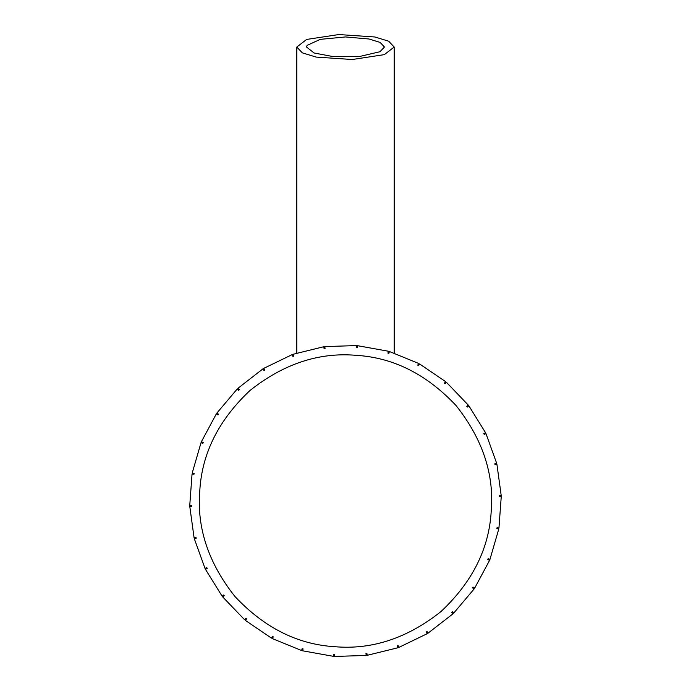 <?xml version="1.0" encoding="UTF-8"?>
<svg xmlns="http://www.w3.org/2000/svg" width="691" height="691" viewBox="0 0 691 691"><rect width="100%" height="100%" fill="white"/><g stroke="black" fill="none" stroke-linecap="round" stroke-linejoin="round"><path stroke-width="1.04" d="M368.977 38.99L380.128 42.419L384.455 47.031L379.955 51.73L359.985 56.394L333.114 56.593L314.085 52.991L306.545 47.04L307.054 45.407L320.27 39.352L345.5 36.951L368.977 38.99M374.85 36.977L388.688 41.21L394.19 47.031L384.351 54.632L352.22 59.512L316.15 57.085L302.312 52.853L296.81 47.031L306.649 39.439L338.78 34.55L374.85 36.977M356.15 355.329C319.009 352.116 283.63 363.829 250.021 390.467C218.771 419.852 202.031 453.149 199.811 490.368C196.598 527.509 208.311 562.889 234.949 596.497C264.333 627.748 297.631 644.487 334.85 646.707C371.991 649.92 407.37 638.208 440.979 611.57C472.229 582.185 488.969 548.887 491.189 511.668C494.402 474.527 482.689 439.148 456.051 405.539C426.667 374.289 393.369 357.549 356.15 355.329C393.369 357.549 426.667 374.289 456.051 405.539C482.689 439.148 494.402 474.527 491.189 511.668C488.969 548.887 472.229 582.185 440.979 611.57C407.37 638.208 371.991 649.92 334.85 646.707C297.631 644.487 264.333 627.748 234.949 596.497C208.311 562.889 196.598 527.509 199.811 490.368C202.031 453.149 218.771 419.852 250.021 390.467C283.63 363.829 319.009 352.116 356.15 355.329M356.72 347.564L356.236 347.53L356.375 345.586L324.787 346.588L325.055 348.514L324.088 348.644L323.82 346.718L293.131 354.267L293.796 356.098L292.88 356.426L292.215 354.595L263.763 368.363L264.791 370.013L263.962 370.531L262.943 368.873L237.972 388.256L239.319 389.664L238.62 390.337L237.272 388.929L216.879 413.071L218.486 414.168L217.941 414.971L216.326 413.883L201.401 441.739L203.206 442.473L202.843 443.372L201.038 442.637L192.228 472.99L194.145 473.335L193.972 474.294L192.055 473.948L189.749 505.475L191.701 505.415L191.727 506.382L189.783 506.443L194.085 537.753L195.968 537.296L196.201 538.237L194.309 538.704L205.028 568.434L206.782 567.587L207.205 568.468L205.452 569.315L222.113 596.169L223.651 594.977L224.247 595.746L222.709 596.938L244.597 619.741L245.849 618.255L246.592 618.886L245.34 620.371L271.485 638.13L272.401 636.411L273.265 636.869L272.34 638.588L301.604 650.525L302.148 648.65L303.09 648.918L302.546 650.792L333.649 656.381L333.796 654.437L334.764 654.507L334.625 656.45L366.213 655.448L365.945 653.522L366.912 653.384L367.18 655.318L397.869 647.769L397.204 645.938L398.12 645.601L398.785 647.432L427.237 633.673L426.209 632.015L427.038 631.505L428.057 633.155L453.028 613.781L451.681 612.373L452.38 611.699L453.728 613.107L474.121 588.957L472.514 587.868L473.059 587.056L474.674 588.153L489.599 560.297L487.794 559.563L488.157 558.656L489.962 559.39L498.772 529.038L496.855 528.693L497.028 527.743L498.945 528.079L501.251 496.561L499.299 496.622L499.273 495.654L501.217 495.585L496.915 464.274L495.032 464.741L494.799 463.799L496.691 463.333L485.972 433.594L484.218 434.449L483.795 433.568L485.548 432.721L468.887 405.867L467.349 407.059L466.753 406.291L468.291 405.099L446.403 382.296L445.151 383.781L444.408 383.151L445.66 381.665L419.515 363.907L418.599 365.625L417.735 365.159L418.66 363.449L389.396 351.512L388.852 353.386L387.91 353.11L388.454 351.244L357.351 345.655L357.204 347.599M394.19 353.006L394.19 47.031M296.81 353.006L296.81 47.031"/></g></svg>
